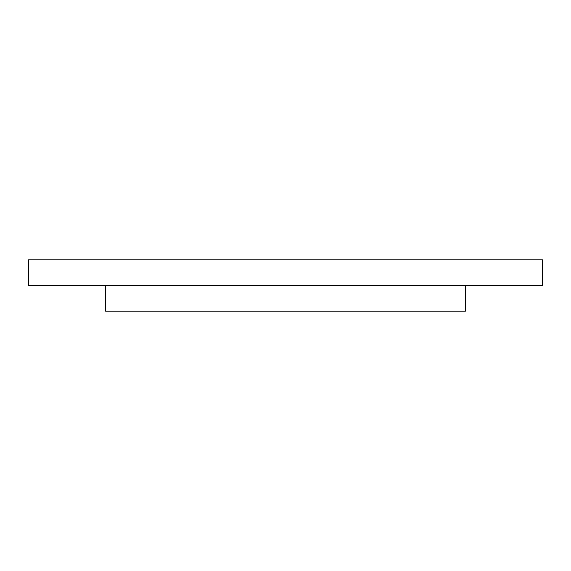 <?xml version="1.0" encoding="UTF-8"?>
<svg xmlns="http://www.w3.org/2000/svg" width="571" height="571" viewBox="0 0 571 571"><rect width="100%" height="100%" fill="white"/><g stroke="black" fill="none" stroke-linecap="round" stroke-linejoin="round"><path stroke-width="0.86" d="M542.45 259.805L28.55 259.805L28.55 285.5L542.45 285.5L542.45 259.805M465.365 285.5L465.365 311.195L105.635 311.195L105.635 285.5"/></g></svg>
